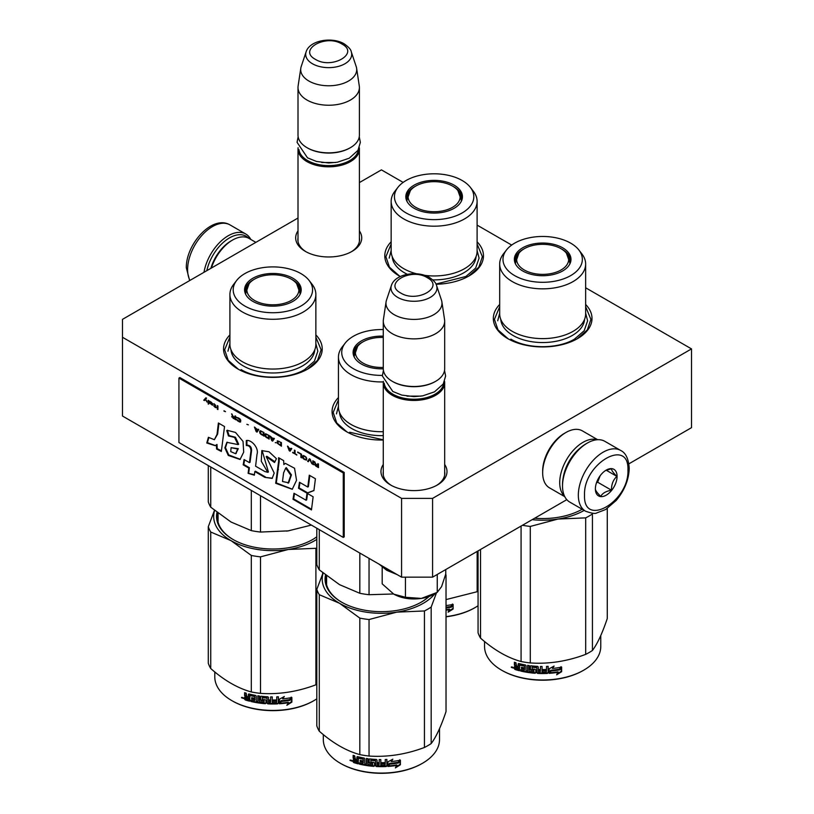 <?xml version="1.0" encoding="UTF-8"?>
<svg xmlns="http://www.w3.org/2000/svg" width="814" height="814" viewBox="0 0 814 814"><rect width="100%" height="100%" fill="white"/><g stroke="black" fill="none" stroke-linecap="round" stroke-linejoin="round"><path stroke-width="1.22" d="M566.809 499.664L432.58 577.157L401.577 577.157L401.577 498.382L122.487 337.261L122.487 319.353L298.005 218.03M359.401 182.58L381.42 169.872L403.144 182.407M401.577 498.382L432.58 498.382L691.513 348.901L585.642 287.78M511.67 245.065L477.106 225.112M444.678 464.509A33.018 19.068 180 0 1 437.332 485.012A33.018 19.068 180 0 1 390.628 485.012A33.018 19.068 180 0 1 383.282 464.509M359.401 230.871A33.018 19.068 180 0 1 352.055 251.384A33.018 19.068 180 0 1 305.352 251.384A33.018 19.068 180 0 1 298.005 230.871M383.282 440.018A49.339 28.48 180 0 1 346.53 431.695A49.339 28.48 180 0 1 338.441 397.568M585.642 304.477A49.339 28.48 180 0 1 577.553 338.604A49.339 28.48 180 0 1 507.783 338.604A49.339 28.48 180 0 1 499.684 304.477M315.863 334.91A49.339 28.48 180 0 1 307.773 369.037A49.339 28.48 180 0 1 238.003 369.037A49.339 28.48 180 0 1 229.914 334.91M477.106 241.809A49.339 28.48 180 0 1 469.017 275.946A49.339 28.48 180 0 1 436.08 284.259M400.305 276.536A49.339 28.48 180 0 1 399.247 275.946A49.339 28.48 180 0 1 391.158 241.809M401.577 577.157L122.487 416.035L122.487 337.261M432.58 577.157L432.58 498.382M691.513 348.901L691.513 427.665L628.896 463.817M383.282 471.682A30.83 17.796 -0 0 0 383.15 473.321A30.83 17.796 -0 0 0 391.432 485.459M444.678 471.682A30.83 17.796 180 0 1 444.81 473.321A30.83 17.796 180 0 1 436.528 485.459M298.005 238.044A30.83 17.796 -0 0 0 297.873 239.692A30.83 17.796 -0 0 0 306.156 251.831M359.401 238.044A30.83 17.796 180 0 1 359.534 239.692A30.83 17.796 180 0 1 351.251 251.831M315.863 337.149L321.123 349.796L317.552 360.307L307.377 369.261M238.39 369.261L228.215 360.307L224.644 349.796L229.914 337.149M585.642 306.705L590.903 319.353L587.332 329.874L577.157 338.828M508.17 338.828L497.995 329.874L494.424 319.353L499.684 306.705M399.643 276.17L389.458 267.206L385.897 256.695L391.158 244.047M477.106 244.047L482.376 256.695L478.805 267.206L468.63 276.17M346.927 431.919L336.752 422.965L333.18 412.454L338.441 399.806M444.678 474.969L444.678 382.733A30.698 17.725 0 0 1 425.722 399.104A30.698 17.725 0 0 1 392.267 395.268A30.698 17.725 180 0 1 383.282 382.733A30.698 17.725 180 0 1 383.374 381.339M444.678 382.733A30.698 17.725 0 0 0 444.576 381.339M443.732 383.15A29.823 17.216 0 0 1 424.481 398.127A29.823 17.216 0 0 1 392.887 394.19A29.823 17.216 180 0 1 384.218 383.15M392.887 381.654L392.267 381.298L392.887 381.654A29.823 17.216 0 0 0 435.063 381.654L435.683 381.298A30.698 17.725 0 0 0 444.678 368.762L444.678 321.143A30.698 17.725 0 0 0 444.556 319.607L441.88 301.841A28.002 16.168 0 0 0 441.473 300.183L436.558 285.48C436.324 283.313 433.954 280.637 429.436 277.462C417.44 270.238 394.983 273.769 391.392 285.48A23.006 13.278 0 0 0 397.71 297.385A23.006 13.278 -0 0 0 424.766 299.725A23.006 13.278 -0 0 0 436.558 285.48M435.683 381.298A30.698 17.725 0 0 1 392.267 381.298A30.698 17.725 180 0 1 383.282 368.762L383.282 321.143A30.698 17.725 180 0 1 383.394 319.607L386.08 301.841A28.002 16.168 180 0 1 386.477 300.183L391.392 285.48M444.678 321.143A30.698 17.725 0 0 1 425.722 337.515A30.698 17.725 0 0 1 392.267 333.679A30.698 17.725 180 0 1 383.282 321.143M441.88 301.841A28.002 16.168 0 0 1 425.803 317.898A28.002 16.168 0 0 1 394.169 314.672A28.002 16.168 180 0 1 386.08 301.841M359.401 241.331L359.401 149.094A30.698 17.725 0 0 1 340.445 165.476A30.698 17.725 0 0 1 307 161.63A30.698 17.725 180 0 1 298.005 149.094A30.698 17.725 180 0 1 298.097 147.7M359.401 149.094A30.698 17.725 0 0 0 359.3 147.7M358.455 149.511A29.823 17.216 0 0 1 339.204 164.499A29.823 17.216 0 0 1 307.621 160.551A29.823 17.216 180 0 1 298.942 149.511M307.621 148.026A29.823 17.216 180 0 1 307.611 148.026L307.621 148.026A29.823 17.216 0 0 0 349.786 148.026L350.407 147.67A30.698 17.725 0 0 0 359.401 135.134L359.401 87.515A30.698 17.725 0 0 0 359.279 85.969L356.603 68.203A28.002 16.168 0 0 0 356.196 66.545L351.282 51.842C351.048 49.674 348.677 47.009 344.159 43.824C332.163 36.61 309.707 40.14 306.115 51.842A23.006 13.278 0 0 0 312.434 63.746A23.006 13.278 -0 0 0 339.489 66.087A23.006 13.278 -0 0 0 351.282 51.842M350.407 147.67A30.698 17.725 0 0 1 307 147.67L307 147.67A30.698 17.725 180 0 1 298.005 135.134L298.005 87.515A30.698 17.725 180 0 1 298.117 85.969L300.804 68.203A28.002 16.168 180 0 1 301.2 66.545L306.115 51.842M359.401 87.515A30.698 17.725 0 0 1 340.445 103.887A30.698 17.725 0 0 1 307 100.041A30.698 17.725 180 0 1 298.005 87.515M356.603 68.203A28.002 16.168 0 0 1 340.537 84.259A28.002 16.168 0 0 1 308.903 81.044A28.002 16.168 180 0 1 300.804 68.203M435.999 593.091L434.137 594.169A28.5 16.453 180 0 1 421.357 598.422L437.25 592.368L441.595 586.599L445.767 574.012L445.767 569.546M393.823 594.169C401.678 598.422 410.867 599.837 421.357 598.422L405.453 597.283L393.823 594.169L382.183 583.852L382.183 567.154M405.453 577.157L405.453 597.283M437.25 574.47L437.25 592.368M586.08 443.783L587.321 443.07A35.083 20.258 120 0 0 562.515 486.029L562.515 484.605A33.333 19.241 120 0 1 586.08 443.783L587.321 443.07A35.083 20.258 120 0 1 604.863 441.33L620.675 450.457A35.083 20.258 120 0 0 593.64 459.859A35.083 20.258 120 0 0 578.327 495.166A35.083 20.258 120 0 0 585.592 511.223C591.646 513.349 595.339 513.929 596.682 512.962L605.616 509.533L616.239 500.427C624.531 490.415 628.856 479.711 629.222 468.315C628.571 458.781 625.722 452.828 620.675 450.457M562.515 486.029A35.083 20.258 120 0 0 569.78 502.096L585.592 511.223M584.523 495.166C583.18 528.276 629.283 501.658 627.94 470.095C629.283 436.986 583.18 463.604 584.523 495.166M595.38 488.899A15.344 8.862 120 0 0 606.237 495.166A15.344 8.862 120 0 0 617.083 476.363A15.344 8.862 120 0 0 606.237 470.095A15.344 8.862 120 0 0 595.38 488.899M595.38 488.766C595.248 490.211 597.038 492.755 600.752 496.408C602.411 493.233 605.992 491.168 611.497 490.211C611.365 484.483 613.156 479.873 616.859 476.363C613.156 472.71 611.365 470.166 611.497 468.722L605.453 470.584M616.859 476.363L606.226 470.227M611.497 490.211L597.649 482.214L600.152 475.752M596.428 482.926L597.649 482.214M597.252 480.789A13.156 7.601 120 0 0 600.142 475.773M206.827 270.665A33.333 19.241 -60 0 1 229.477 237.902A33.333 19.241 -60 0 1 248.636 238.207M203.988 272.303A35.083 20.258 -60 0 1 228.235 235.755A35.083 20.258 -60 0 1 245.777 234.015A35.083 20.258 -60 0 1 250.783 239.438M580.179 448.056A30.698 17.725 120 0 0 563.257 477.36M597.161 439.733A32.886 18.987 120 0 0 582.977 442.348A32.886 18.987 120 0 0 559.717 482.631A32.886 18.987 120 0 0 564.55 496.225M564.367 433.394L565.923 432.499A32.886 18.987 120 0 0 542.663 472.781L542.663 470.991A30.698 17.725 120 0 1 564.367 433.394L565.923 432.499A32.886 18.987 120 0 1 582.366 430.871L597.659 439.702M542.663 472.781A32.886 18.987 120 0 0 549.481 487.84L564.774 496.672M210.867 268.335A30.698 17.725 -60 0 1 231.023 240.944L232.57 240.049A32.886 18.987 -60 0 1 249.023 238.421L255.85 242.358M211.396 268.03A32.886 18.987 -60 0 1 232.57 240.049L231.023 240.944M585.642 313.807A42.979 24.817 180 0 1 573.056 331.349A42.979 24.817 0 0 1 526.22 336.731A42.979 24.817 0 0 1 499.684 313.807L499.684 264.031A42.979 24.817 0 0 0 526.22 286.955A42.979 24.817 0 0 0 573.056 281.583A42.979 24.817 180 0 0 585.642 264.031L585.642 313.807M568.823 257.448A27.849 16.077 180 0 1 570.451 261.884M515.12 263.166A27.849 16.077 0 0 1 514.814 260.816A27.849 16.077 0 0 1 522.975 249.44A27.849 16.077 180 0 1 524.023 248.87M561.304 248.87A27.849 16.077 180 0 1 570.512 260.816A27.849 16.077 180 0 1 570.207 263.166M522.639 247.822A28.317 16.351 -0 0 0 514.865 262.474A28.317 16.351 -0 0 0 534.371 275.01A28.317 16.351 -0 0 0 562.688 270.94A28.317 16.351 0 0 0 570.472 262.474A28.317 16.351 0 0 0 555.942 244.943A28.317 16.351 0 0 0 522.639 247.822M570.726 275.58A39.683 22.914 0 0 0 578.896 250.03A39.683 22.914 0 0 0 514.601 243.183A39.683 22.914 0 0 0 506.44 250.03A39.683 22.914 0 0 0 520.156 278.256A39.683 22.914 0 0 0 570.726 275.58M500.752 319.302A41.941 24.217 0 0 0 527.391 340.883A41.941 24.217 0 0 0 572.323 335.46A41.941 24.217 180 0 0 584.574 319.302M506.44 250.03L503.428 253.907A42.979 24.817 0 0 0 499.684 264.031M578.896 250.03L581.898 253.907A42.979 24.817 180 0 1 585.642 264.031M585.642 313.187L587.616 320.787L584.198 330.718L574.45 339.143C557.895 349.196 527.431 349.196 510.877 339.143M497.71 320.787L499.684 313.187M558.282 672.313A58.109 33.547 180 0 1 549.531 673.31L551.098 671.011A58.109 33.547 180 0 0 559.879 669.861L561.65 667.093L561.65 671.672L556.644 674.816L558.048 671.825A57.224 33.038 180 0 1 549.898 672.781M514.967 668.711A46.49 26.842 180 0 1 514.387 668.467M513.329 667.979A46.49 26.842 180 0 1 512.332 667.5M600.773 635.561L600.773 646.448A58.109 33.547 180 0 1 583.75 670.166L583.129 670.522A57.224 33.038 180 0 1 502.197 670.522L501.577 670.166A58.109 33.547 180 0 1 484.554 646.448L484.554 641.503M583.129 670.522L583.75 670.166A58.109 33.547 180 0 1 501.577 670.166M559.696 669.647A58.109 33.547 180 0 1 550.915 670.777L549.165 673.341L549.165 668.793L554.11 666.056L552.513 668.447A58.109 33.547 180 0 0 561.284 667.165L559.696 669.647L559.432 669.159A57.224 33.038 180 0 1 550.793 670.278L549.074 672.832M561.009 666.686L559.432 669.159M552.879 667.897A57.224 33.038 180 0 1 552.36 667.948L553.306 666.524M561.65 671.672L561.365 671.194L557.325 673.778M561.365 667.541L561.365 671.194M550.966 670.512L549.45 672.934M515.354 666.249L514.387 665.119L514.814 664.682L515.761 665.801L514.387 666.768L515.354 666.249M514.387 665.119L514.387 662.25A58.109 33.547 180 0 0 515.944 662.738L516.595 666.005A58.109 33.547 180 0 0 518.162 666.442L518.528 665.984A57.224 33.038 180 0 1 518.162 665.883M533.984 671.336L533.852 671.835A58.109 33.547 180 0 1 529.222 671.316L529.222 665.587A58.109 33.547 180 0 1 527.635 665.353L527.635 671.082A58.109 33.547 180 0 1 526.037 670.817L526.037 665.649L525.376 664.977A58.109 33.547 180 0 1 518.813 663.542L518.162 663.919L518.162 666.442M533.984 670.014A57.224 33.038 180 0 1 531.084 669.708L530.423 669.077L530.423 665.913M533.852 670.512A58.109 33.547 180 0 1 530.911 670.207L531.084 669.708M548.066 666.351L548.148 672.842L548.148 666.34A58.109 33.547 180 0 1 546.509 666.422L546.509 669.505A58.109 33.547 180 0 1 542.714 669.576L542.714 670.899A58.109 33.547 180 0 0 546.509 670.828L546.245 672.161A58.109 33.547 180 0 1 542.053 672.222L542.053 666.493A58.109 33.547 180 0 1 540.425 666.473L540.425 669.546A58.109 33.547 180 0 1 538.278 669.474L538.278 666.951L537.596 666.371A58.109 33.547 180 0 1 530.911 665.801L530.24 666.269L530.24 669.566L530.911 670.207M540.455 666.473L540.455 669.047A57.224 33.038 180 0 1 540.425 669.047L540.425 669.546M548.148 672.842L547.384 672.934A57.224 33.038 180 0 1 537.678 672.913L537.006 672.323L536.752 667.134A57.224 33.038 180 0 1 532.295 666.768L532.041 667.277M547.456 673.432A58.109 33.547 180 0 1 537.596 673.422L537.678 672.913M537.596 673.422L536.925 672.832L536.752 667.134M536.66 667.643A58.109 33.547 180 0 1 532.142 667.266L532.295 666.768M532.142 667.266L532.142 669.016A58.109 33.547 180 0 0 535.093 669.291L535.765 669.891L535.765 672.761L535.093 673.259A58.109 33.547 180 0 1 520.706 671.062L521.031 670.594A57.224 33.038 180 0 0 535.205 672.761L535.877 672.252M535.765 672.761L535.205 672.761M521.031 669.81L521.031 670.594M524.369 669.189A58.109 33.547 180 0 1 521.469 668.589L521.784 668.121A57.224 33.038 180 0 0 524.643 668.711L524.114 670.471A58.109 33.547 180 0 1 520.706 669.739L520.706 671.062M524.369 670.034L524.389 669.993A57.224 33.038 180 0 1 524.369 669.983L524.643 668.711M524.643 667.388L524.389 665.587L524.643 667.388A57.224 33.038 180 0 1 524.369 667.338M524.369 667.867A58.109 33.547 180 0 1 521.469 667.266L521.469 668.589M519.424 670.197A57.224 33.038 180 0 1 515.455 669.067L514.824 666.218M524.114 666.066A58.109 33.547 180 0 1 519.678 665.089L519.424 670.746A58.109 33.547 180 0 1 515.038 669.515L515.455 669.067M524.389 665.587A57.224 33.038 180 0 1 520.034 664.621L519.424 665.231M518.162 669.098L518.162 667.775A58.109 33.547 180 0 1 515.944 667.144L516.198 668.538A58.109 33.547 180 0 0 518.162 669.098L518.528 668.64A57.224 33.038 180 0 1 518.162 668.538M518.162 667.775L518.528 667.307A57.224 33.038 180 0 1 516.341 666.697L515.944 667.144M518.528 667.307L518.528 668.64M540.201 671.692L540.455 670.37A57.224 33.038 180 0 1 538.349 670.298L538.349 670.807M521.784 667.338L521.784 668.121M548.066 672.344L547.384 672.934M546.448 670.828L546.448 670.319A57.224 33.038 180 0 1 542.714 670.39M527.859 665.384L527.859 670.594A57.224 33.038 180 0 1 527.635 670.553M518.528 663.522L518.528 665.984M514.814 662.393L514.814 664.682M515.038 669.515L514.387 668.752L514.814 666.32M513.776 667.633L511.253 667.327L513.339 668.07L511.426 666.89M607.275 508.496L607.275 618.498C602.319 633.251 597.374 643.915 592.429 650.478A65.781 37.973 180 0 1 589.183 652.502A65.781 37.973 180 0 1 585.683 654.375L585.683 517.867L558.038 519.047A59.198 34.178 0 0 0 584.177 510.409M592.684 513.237L592.429 513.97A65.781 37.973 180 0 1 585.683 517.867M558.038 519.047L530.29 526.434A65.781 37.973 180 0 1 522.446 525.274M557.936 519.057A59.198 34.178 180 0 1 532.153 519.668M585.683 654.375C567.216 661.324 548.758 664.183 530.29 662.942A65.781 37.973 180 0 1 521.082 661.517L521.082 526.068M521.082 661.517C507.56 657.814 494.047 650.01 480.525 638.105L480.525 549.481M480.525 638.105A65.781 37.973 180 0 1 478.062 632.783L478.062 550.905M534.635 518.233A56.349 32.529 0 0 0 582.163 509.238M592.429 650.478L592.429 513.97M530.29 662.942L530.29 526.434M540.16 672.191A58.109 33.547 180 0 1 538.542 672.14L538.278 670.807A58.109 33.547 180 0 0 540.425 670.878L540.16 672.191M512.22 667.612L512.566 667.042L512.22 667.612M561.07 248.728A26.028 15.028 180 0 1 566.442 253.246A26.028 15.028 180 0 1 557.397 271.734A26.028 15.028 180 0 1 524.267 269.973A26.028 15.028 0 0 1 518.884 253.246A26.028 15.028 0 0 1 561.07 248.728M566.442 253.246L569.851 262.922A27.188 15.7 180 0 1 569.78 264.102M518.884 253.246L515.476 262.922A27.188 15.7 0 0 0 515.557 264.102M470.36 187.362A39.683 22.914 0 0 0 406.074 180.515A39.683 22.914 0 0 0 397.904 187.362A39.683 22.914 0 0 0 411.63 215.588A39.683 22.914 0 0 0 462.199 212.922A39.683 22.914 0 0 0 470.36 187.362L473.361 191.249A42.979 24.817 180 0 1 477.106 201.373L477.106 251.15A42.979 24.817 180 0 1 464.519 268.691A42.979 24.817 0 0 1 424.664 275.346M397.904 187.362L394.902 191.249A42.979 24.817 0 0 0 391.158 201.373L391.158 251.15A42.979 24.817 0 0 0 416.565 273.789M460.297 194.79A27.849 16.077 180 0 1 461.914 199.227M406.583 200.509A27.849 16.077 0 0 1 406.288 198.148A27.849 16.077 0 0 1 414.438 186.782A27.849 16.077 180 0 1 415.496 186.213M452.767 186.213A27.849 16.077 180 0 1 461.976 198.148A27.849 16.077 180 0 1 461.68 200.509M414.112 185.165A28.317 16.351 -0 0 0 406.328 199.817A28.317 16.351 -0 0 0 425.834 212.352A28.317 16.351 -0 0 0 454.161 208.282A28.317 16.351 0 0 0 461.935 199.817A28.317 16.351 0 0 0 447.405 182.285A28.317 16.351 0 0 0 414.112 185.165M392.226 256.644A41.941 24.217 0 0 0 407.356 274.308M432.773 279.874A41.941 24.217 0 0 0 463.787 272.792A41.941 24.217 180 0 0 476.037 256.644M391.158 201.373A42.979 24.817 0 0 0 417.684 224.298A42.979 24.817 0 0 0 464.519 218.925A42.979 24.817 180 0 0 477.106 201.373M477.106 250.529L479.08 258.13L475.661 268.06L465.913 276.475L435.978 284.055M389.184 258.13L391.158 250.529M446.021 607.997A58.109 33.547 180 0 0 451.343 607.203L453.123 604.426L453.123 609.014A46.49 26.842 180 0 1 453.113 609.004M478.062 605.748A58.109 33.547 180 0 1 475.223 607.509L474.603 607.865A57.224 33.038 180 0 1 446.021 616.819M474.603 607.865L475.223 607.509A58.109 33.547 180 0 1 446.021 616.625M446.021 605.565A58.109 33.547 180 0 0 452.757 604.497L451.159 606.979L450.905 606.501A57.224 33.038 180 0 1 446.021 607.224M452.472 604.019L450.905 606.501M451.159 606.979A58.109 33.547 180 0 1 446.021 607.743M452.838 604.873L453.123 609.014L448.117 612.159L449.511 609.167A57.224 33.038 180 0 1 446.021 609.666M452.838 608.536L448.799 611.121M449.755 609.655A58.109 33.547 180 0 1 446.021 610.185M478.062 591.249A65.781 37.973 180 0 1 477.157 591.717L477.157 551.424M477.157 591.717L446.021 599.582M452.533 186.07A26.028 15.028 180 0 1 457.916 190.588A26.028 15.028 180 0 1 448.87 209.076A26.028 15.028 180 0 1 415.73 207.316A26.028 15.028 0 0 1 410.358 190.588A26.028 15.028 0 0 1 452.533 186.07M457.916 190.588L461.324 200.264A27.188 15.7 180 0 1 461.243 201.434M410.358 190.588L406.939 200.264A27.188 15.7 0 0 0 407.02 201.434M383.282 329.589A39.683 22.914 0 0 0 353.357 336.274A39.683 22.914 0 0 0 345.187 343.121L342.185 346.998A42.979 24.817 0 0 0 338.441 357.132L338.441 406.898A42.979 24.817 0 0 0 383.282 431.695M316.809 528.225L316.809 564.55A65.781 37.973 0 0 0 319.281 569.871L339.56 584.676L359.829 593.284A65.781 37.973 0 0 0 369.047 594.708L369.047 558.384M359.829 593.284L359.829 553.062M319.281 569.871L319.281 529.649M353.866 356.267A27.849 16.077 0 0 1 353.571 353.907A27.849 16.077 0 0 1 361.731 342.541A27.849 16.077 180 0 1 362.779 341.961M383.282 336.162A28.317 16.351 0 0 0 361.396 340.913A28.317 16.351 -0 0 0 353.612 355.576A28.317 16.351 -0 0 0 383.282 368.793M345.187 343.121A39.683 22.914 0 0 0 382.346 375.386M339.509 412.403A41.941 24.217 0 0 0 383.282 435.622M338.441 357.132A42.979 24.817 0 0 0 383.313 381.919M369.047 594.708L393.498 593.976M383.282 439.814L349.633 432.234M336.467 413.888L338.441 406.278M397.039 765.414A58.109 33.547 180 0 1 388.278 766.412L389.845 764.102A58.109 33.547 180 0 0 398.626 762.952L400.407 760.184L400.407 764.763A46.49 26.842 180 0 1 400.396 764.753L395.401 767.917L396.805 764.926A57.224 33.038 180 0 1 388.644 765.872M353.714 761.812A46.49 26.842 180 0 1 353.144 761.558M352.086 761.08A46.49 26.842 180 0 1 351.088 760.602M439.519 728.652L439.519 739.539A58.109 33.547 180 0 1 422.507 763.267L421.886 763.624A57.224 33.038 180 0 1 340.954 763.624L340.333 763.267A58.109 33.547 180 0 1 323.311 739.539L323.311 734.604M421.886 763.624L422.507 763.267A58.109 33.547 180 0 1 340.333 763.267M398.443 762.738A58.109 33.547 180 0 1 389.672 763.868L387.922 766.432L387.922 761.884L392.857 759.157L391.259 761.538A58.109 33.547 180 0 0 400.04 760.256L398.443 762.738L398.188 762.25A57.224 33.038 180 0 1 389.54 763.369L387.82 765.933M399.755 759.777L398.188 762.25M391.636 760.988A57.224 33.038 180 0 1 391.117 761.039L392.053 759.615M400.407 764.763L400.122 764.285L396.082 766.88M400.122 760.632L400.122 764.285M389.723 763.603L388.197 766.025M354.11 759.34L353.144 758.21L353.571 757.773L354.517 758.892L353.144 759.859L354.11 759.34M353.144 758.21L353.144 755.351A58.109 33.547 180 0 0 354.69 755.83L355.352 759.106A58.109 33.547 180 0 0 356.908 759.543L357.285 759.086A57.224 33.038 180 0 1 356.908 758.984M372.741 764.427L372.608 764.936A58.109 33.547 180 0 1 367.979 764.407L367.979 758.679A58.109 33.547 180 0 1 366.381 758.445L366.381 764.173A58.109 33.547 180 0 1 364.794 763.919L364.794 758.74L364.133 758.068A58.109 33.547 180 0 1 357.57 756.633L356.908 757.02L356.908 759.543M372.741 763.105A57.224 33.038 180 0 1 369.841 762.81L369.18 762.169L369.18 759.004M372.608 763.603A58.109 33.547 180 0 1 369.658 763.298L369.841 762.81M386.813 759.442L386.904 765.943L386.904 759.442A58.109 33.547 180 0 1 385.256 759.513L385.256 762.596A58.109 33.547 180 0 1 381.461 762.667L381.461 763.99A58.109 33.547 180 0 0 385.256 763.919L384.991 765.252A58.109 33.547 180 0 1 380.799 765.323L380.799 759.584A58.109 33.547 180 0 1 379.182 759.564L379.182 762.647A58.109 33.547 180 0 1 377.035 762.576L377.035 760.052L376.353 759.462A58.109 33.547 180 0 1 369.658 758.892L368.986 759.37L368.986 762.667L369.658 763.298M379.182 762.647L379.212 762.138A57.224 33.038 180 0 1 379.182 762.138M386.904 765.943L386.212 766.534L386.141 766.025A57.224 33.038 180 0 1 376.434 766.015L375.763 765.425L375.508 760.235A57.224 33.038 180 0 1 371.052 759.859L370.797 760.368M386.212 766.534A58.109 33.547 180 0 1 376.353 766.513L376.434 766.015M376.353 766.513L375.681 765.923L375.508 760.235M375.417 760.734A58.109 33.547 180 0 1 370.889 760.357L371.052 759.859M370.889 760.357L370.889 762.118A58.109 33.547 180 0 0 373.85 762.382L374.521 762.993L374.521 765.852L373.85 766.361A58.109 33.547 180 0 1 359.452 764.153L359.788 763.685A57.224 33.038 180 0 0 373.962 765.862L374.623 765.353M374.521 765.852L373.962 765.862M359.788 762.911L359.788 763.685M363.125 762.291A58.109 33.547 180 0 1 360.215 761.68L360.541 761.212A57.224 33.038 180 0 0 363.4 761.812L362.861 763.563A58.109 33.547 180 0 1 359.452 762.83L359.452 764.153M363.125 763.125L363.146 763.084A57.224 33.038 180 0 1 363.125 763.084L363.4 761.812M363.4 760.48L363.146 758.679L363.4 760.48A57.224 33.038 180 0 1 363.125 760.429M363.125 760.968A58.109 33.547 180 0 1 360.215 760.357L360.215 761.68M358.18 763.288A57.224 33.038 180 0 1 354.212 762.169L353.571 759.309M362.861 759.157A58.109 33.547 180 0 1 358.435 758.18L358.18 763.847A58.109 33.547 180 0 1 353.795 762.606L354.212 762.169M363.146 758.679A57.224 33.038 180 0 1 358.781 757.712L358.18 758.333M356.908 762.189L356.908 760.866A58.109 33.547 180 0 1 354.69 760.235L354.945 761.639A58.109 33.547 180 0 0 356.908 762.189L357.285 761.731A57.224 33.038 180 0 1 356.908 761.629M356.908 760.866L357.285 760.408A57.224 33.038 180 0 1 355.097 759.788L354.69 760.235M357.285 760.408L357.285 761.731M378.948 764.784L379.212 763.461A57.224 33.038 180 0 1 377.096 763.39L377.096 763.898M360.541 760.429L360.541 761.212M386.813 765.435L386.141 766.025M385.205 763.929L385.205 763.42A57.224 33.038 180 0 1 381.461 763.491M379.212 759.564L379.212 762.138M366.605 758.485L366.605 763.685A57.224 33.038 180 0 1 366.381 763.654M357.285 756.613L357.285 759.086M353.571 755.484L353.571 757.773M353.795 762.606L353.144 761.853L353.571 759.421M352.533 760.724L350 760.429L352.096 761.161L350.183 759.991M445.716 574.216A65.781 37.973 180 0 1 446.021 575.091L446.021 711.599C441.076 726.353 436.131 737.006 431.186 743.579A65.781 37.973 180 0 1 427.93 745.593A65.781 37.973 180 0 1 424.44 747.466L424.44 610.958L396.794 612.138A59.198 34.178 0 0 0 435.002 593.671M446.021 575.091L445.146 576.312M436.487 592.816L431.186 607.071A65.781 37.973 180 0 1 424.44 610.958M396.794 612.138L369.047 619.535A65.781 37.973 180 0 1 359.829 618.111L339.519 603.276L319.281 594.698A65.781 37.973 180 0 1 316.809 589.377L323.005 573.036M339.519 603.276A59.198 34.178 180 0 1 323.127 573.137M396.683 612.159A59.198 34.178 180 0 1 339.591 603.327M424.44 747.466C405.972 754.425 387.505 757.274 369.047 756.043A65.781 37.973 180 0 1 359.829 754.609L359.829 618.111M359.829 754.609C346.316 750.905 332.794 743.101 319.281 731.206L319.281 594.698M319.281 731.206A65.781 37.973 180 0 1 316.809 725.885L316.809 589.377M326.404 575.742A55.474 32.031 0 0 0 325.946 579.843A55.474 32.031 0 0 0 341.88 602.319M326.597 583.16A55.474 32.031 0 0 0 326.404 583.964M325.508 575.05A56.349 32.529 0 0 0 341.575 602.136A56.349 32.529 0 0 0 421.265 602.136L421.265 602.136A56.349 32.529 0 0 0 429.08 596.489M420.95 602.319A55.474 32.031 0 0 0 428.652 596.642M431.186 743.579L431.186 607.071M369.047 756.043L369.047 619.535M378.917 765.292A58.109 33.547 180 0 1 377.289 765.231L377.035 763.898A58.109 33.547 180 0 0 379.182 763.97L378.917 765.292M350.966 760.703L351.312 760.134L350.966 760.703M383.282 367.429A26.028 15.028 180 0 1 363.013 363.075A26.028 15.028 0 0 1 357.641 346.347A26.028 15.028 0 0 1 383.282 337.464M357.641 346.347L354.232 356.013A27.188 15.7 0 0 0 354.304 357.193M315.863 344.241A42.979 24.817 180 0 1 303.276 361.782A42.979 24.817 0 0 1 256.441 367.165A42.979 24.817 0 0 1 229.914 344.241L229.914 294.475A42.979 24.817 -0 0 0 256.441 317.399A42.979 24.817 -0 0 0 303.276 312.016A42.979 24.817 180 0 0 315.863 294.475L315.863 344.241M208.282 465.567L208.282 501.892A65.781 37.973 0 0 0 210.745 507.214L231.023 522.018L251.302 530.626A65.781 37.973 0 0 0 260.511 532.051L260.511 495.716M251.302 530.626L251.302 490.404M210.745 507.214L210.745 466.992M299.043 287.891A27.849 16.077 180 0 1 300.671 292.318M245.34 293.6A27.849 16.077 0 0 1 245.034 291.249A27.849 16.077 0 0 1 253.195 279.884A27.849 16.077 180 0 1 254.243 279.304M291.524 279.304A27.849 16.077 180 0 1 300.732 291.249A27.849 16.077 180 0 1 300.427 293.6M252.859 278.256A28.317 16.351 0 0 0 245.085 292.918A28.317 16.351 0 0 0 264.591 305.443A28.317 16.351 0 0 0 292.908 301.373A28.317 16.351 0 0 0 300.692 292.918A28.317 16.351 0 0 0 286.162 275.376A28.317 16.351 0 0 0 252.859 278.256M300.946 306.013A39.683 22.914 -0 0 0 309.117 280.464A39.683 22.914 -0 0 0 244.821 273.616A39.683 22.914 -0 0 0 236.66 280.464A39.683 22.914 -0 0 0 250.376 308.689A39.683 22.914 -0 0 0 300.946 306.013M230.973 349.735A41.941 24.217 0 0 0 257.611 371.316A41.941 24.217 0 0 0 302.543 365.893A41.941 24.217 180 0 0 314.794 349.735M236.66 280.464L233.659 284.34A42.979 24.817 -0 0 0 229.914 294.475M309.117 280.464L312.118 284.34A42.979 24.817 180 0 1 315.863 294.475M288.98 530.748A59.198 34.178 180 0 1 288.207 530.87L311.375 525.081M260.511 532.051L288.207 530.87A59.198 34.178 0 0 1 286.589 531.104M315.863 343.62L317.836 351.221L314.418 361.151L304.67 369.576C288.125 379.629 257.651 379.629 241.097 369.576M227.94 351.221L229.914 343.62M245.187 699.155A46.49 26.842 180 0 1 244.607 698.9M243.549 698.422A46.49 26.842 180 0 1 242.552 697.934M316.809 698.839A58.109 33.547 180 0 1 313.97 700.6L313.349 700.966A57.224 33.038 180 0 1 232.417 700.966L231.797 700.6A58.109 33.547 180 0 1 214.784 676.882L214.784 671.937M313.349 700.966L313.97 700.6A58.109 33.547 180 0 1 231.797 700.6M289.916 700.081A58.109 33.547 180 0 1 281.135 701.21L279.385 703.774L279.385 699.226L284.33 696.489L282.733 698.88A58.109 33.547 180 0 0 291.504 697.598L289.916 700.081L289.652 699.592A57.224 33.038 180 0 1 281.013 700.712L279.294 703.276M291.229 697.12L289.652 699.592M283.099 698.331A57.224 33.038 180 0 1 282.58 698.381L283.526 696.957M288.502 702.747L286.864 705.26L291.87 702.106L291.87 697.527L290.099 700.294A58.109 33.547 180 0 1 281.318 701.444L279.751 703.754A58.109 33.547 180 0 0 288.502 702.747L288.268 702.258A57.224 33.038 180 0 1 280.118 703.215M291.87 702.106L291.585 701.627L287.546 704.212M291.585 697.974L291.585 701.627M281.186 700.946L279.67 703.367M245.574 696.682L244.607 695.553L245.034 695.115L245.991 696.235L244.607 697.201L245.574 696.682M244.607 695.553L244.607 692.694A58.109 33.547 180 0 0 246.164 693.172L246.815 696.448A58.109 33.547 180 0 0 248.382 696.876L248.748 696.418A57.224 33.038 180 0 1 248.382 696.316M264.204 701.77L264.072 702.268A58.109 33.547 180 0 1 259.442 701.749L259.442 696.021A58.109 33.547 180 0 1 257.855 695.787L257.855 701.515A58.109 33.547 180 0 1 256.257 701.261L256.257 696.082L255.596 695.41A58.109 33.547 180 0 1 249.033 693.976L248.382 694.352L248.382 696.876M264.204 700.447A57.224 33.038 180 0 1 261.304 700.142L260.643 699.511L260.643 696.346M264.072 700.946A58.109 33.547 180 0 1 261.131 700.64L261.304 700.142M278.286 696.784L278.368 703.276L278.368 696.784A58.109 33.547 180 0 1 276.729 696.855L276.729 699.938A58.109 33.547 180 0 1 272.934 700.009L272.934 701.332A58.109 33.547 180 0 0 276.729 701.261L276.465 702.594A58.109 33.547 180 0 1 272.273 702.655L272.273 696.926A58.109 33.547 180 0 1 270.645 696.906L270.645 699.989A58.109 33.547 180 0 1 268.498 699.918L268.498 697.384L267.826 696.804A58.109 33.547 180 0 1 261.131 696.235L260.46 696.713L260.46 699.999L261.131 700.64M270.675 696.906L270.675 699.48A57.224 33.038 180 0 1 270.645 699.48L270.645 699.989M278.368 703.276L277.605 703.367A57.224 33.038 180 0 1 267.898 703.357L267.236 702.757L266.972 697.567A57.224 33.038 180 0 1 262.525 697.201L262.261 697.71M277.676 703.866A58.109 33.547 180 0 1 267.826 703.856L267.898 703.357M267.826 703.856L267.145 703.265L266.972 697.567M266.88 698.076A58.109 33.547 180 0 1 262.362 697.7L262.525 697.201M262.362 697.7L262.362 699.46A58.109 33.547 180 0 0 265.313 699.725L265.985 700.325L265.985 703.194L265.313 703.703A58.109 33.547 180 0 1 250.926 701.495L251.251 701.027A57.224 33.038 180 0 0 265.425 703.194L266.097 702.686M265.985 703.194L265.425 703.194M251.251 700.244L251.251 701.027M254.589 699.633A58.109 33.547 180 0 1 251.689 699.023L252.004 698.554A57.224 33.038 180 0 0 254.863 699.145L254.334 700.905A58.109 33.547 180 0 1 250.926 700.172L250.926 701.495M254.863 697.822L254.609 696.021L254.863 697.822A57.224 33.038 180 0 1 254.589 697.771M254.589 698.3A58.109 33.547 180 0 1 251.689 697.7L251.689 699.023M249.654 700.63A57.224 33.038 180 0 1 245.675 699.501L245.045 696.652M254.334 696.499A58.109 33.547 180 0 1 249.908 695.522L249.654 701.19A58.109 33.547 180 0 1 245.258 699.948L245.675 699.501M254.609 696.021A57.224 33.038 180 0 1 250.254 695.054L249.654 695.675M248.382 699.531L248.382 698.209A58.109 33.547 180 0 1 246.164 697.578L246.418 698.972A58.109 33.547 180 0 0 248.382 699.531L248.748 699.073A57.224 33.038 180 0 1 248.382 698.972M248.382 698.209L248.748 697.751A57.224 33.038 180 0 1 246.571 697.13L246.164 697.578M248.748 697.751L248.748 699.073M270.421 702.126L270.675 700.803A57.224 33.038 180 0 1 268.569 700.732L268.569 701.241M252.004 697.771L252.004 698.554M254.863 699.145L254.609 700.427M278.286 702.777L277.605 703.367M276.668 701.261L276.668 700.752A57.224 33.038 180 0 1 272.934 700.823M258.079 695.817L258.079 701.027A57.224 33.038 180 0 1 257.855 700.996M248.748 693.955L248.748 696.418M245.034 692.826L245.034 695.115M245.258 699.948L244.607 699.185L245.034 696.764M244.007 698.066L241.473 697.761L243.559 698.504L241.646 697.333M316.809 547.842A65.781 37.973 180 0 1 315.903 548.3L288.268 549.481A59.198 34.178 0 0 0 316.809 539.387M288.268 549.481L260.511 556.868A65.781 37.973 180 0 1 251.302 555.443L231.064 540.659L210.745 532.03A65.781 37.973 180 0 1 208.282 526.719L214.469 510.368M230.983 540.618A59.198 34.178 180 0 1 214.601 510.48M288.156 549.491A59.198 34.178 180 0 1 231.064 540.659M316.809 684.35A65.781 37.973 180 0 1 315.903 684.808C297.436 691.758 278.978 694.617 260.511 693.375A65.781 37.973 180 0 1 251.302 691.951L251.302 555.443M251.302 691.951C237.78 688.247 224.267 680.443 210.745 668.538L210.745 532.03M210.745 668.538A65.781 37.973 180 0 1 208.282 663.217L208.282 526.719M217.867 513.085A55.474 32.031 0 0 0 217.409 517.185A55.474 32.031 0 0 0 233.353 539.651M218.071 520.502A55.474 32.031 0 0 0 217.867 521.306M216.982 512.393A56.349 32.529 -0 0 0 233.038 539.479A56.349 32.529 -0 0 0 312.729 539.479L312.729 539.479A56.349 32.529 0 0 0 316.809 536.853M312.423 539.651A55.474 32.031 0 0 0 316.809 536.752M322.649 573.85L322.649 572.741M315.903 684.808L315.903 548.3M260.511 693.375L260.511 556.868M270.38 702.624A58.109 33.547 180 0 1 268.762 702.574L268.498 701.241A58.109 33.547 180 0 0 270.645 701.312L270.38 702.624M242.44 698.046L242.786 697.476L242.44 698.046M291.29 279.161A26.028 15.028 180 0 1 296.662 283.679A26.028 15.028 180 0 1 287.617 302.177A26.028 15.028 180 0 1 254.487 300.417A26.028 15.028 0 0 1 249.104 283.679A26.028 15.028 0 0 1 291.29 279.161M296.662 283.679L300.071 293.355A27.188 15.7 180 0 1 300 294.536M249.104 283.679L245.696 293.355A27.188 15.7 0 0 0 245.777 294.536M206.003 397.863L204.049 400.03L204.599 400.356M205.362 399.552L207.204 402.208L205.688 399.206L206.553 398.178L205.901 397.802L203.734 400.213L204.385 400.59L205.667 399.369L206.949 401.709M318.467 464.011L317.816 463.634L317.816 465.242L315.974 464.173L314.357 461.64L315.323 463.949L314.458 464.438L315.873 466.096L318.467 467.592L318.467 464.011M313.482 464.713L313.482 461.131L312.83 460.765L312.83 464.336L313.482 464.713M311.966 463.838L310.236 459.259L309.371 458.76L307.631 461.334L308.282 461.711L309.798 459.462L311.966 463.838M304.171 459.34L306.44 460.114L306.766 458.475L306.013 457.051L303.622 455.514L302.432 455.972L302.757 457.987L304.171 459.34L306.644 459.951M300.915 457.458L301.567 457.834L301.567 454.253L297.67 452.004L300.915 454.334L300.915 457.458L301.567 457.478M288.136 446.499L287.484 446.123L289.214 450.702L290.079 451.2L291.819 448.626L291.168 448.249L290.73 448.911L288.563 447.659L288.136 446.499M277.411 440.842L277.411 443.355L281.42 446.204L281.42 442.623L277.411 440.842M276.221 442.663L275.244 442.633L276.221 442.663M272.639 441.137L274.379 438.553L273.728 438.176L273.29 438.848L270.044 436.05L271.774 440.639L272.639 441.137M265.598 433.72L264.845 434.269L265.161 436.284L269.169 439.133L269.169 435.551L265.598 433.72M260.399 430.718L259.635 431.267L259.961 433.282L263.97 436.131L263.97 432.549L260.399 430.718M248.372 424.837L246.856 424.338M217.928 409.544L217.928 405.962L217.277 405.586L217.277 409.167L217.928 409.544M210.673 401.851L209.473 401.088L209.798 403.327L212.841 405.158L210.348 403.571L212.942 403.998L210.673 401.851M292.684 452.33L296.805 455.087L295.065 453.703L295.065 450.498L294.414 450.122L294.414 453.327L292.684 452.33M254.436 427.045L256.176 431.624L257.041 432.122L258.771 429.548L258.119 429.171L257.692 429.833L254.436 427.045M215.547 405.199L214.031 403.713L215.008 406.41L213.807 406.023L215.547 407.641L215.547 407.031L216.412 407.529L215.547 406.725L215.547 405.199M236.671 417.317L240.14 420.004L239.815 421.499L236.559 419.393L237.108 420.39L240.466 422.028L240.791 420.38L240.028 418.956L236.671 417.317M235.043 415.852L235.043 417.45L233.201 416.381L231.583 413.848L232.55 416.158L231.685 416.656L235.694 419.8L235.694 416.229L235.043 415.852M225.509 411.64L223.992 410.765L225.509 411.64M208.608 400.59L208.069 400.274L208.608 404.171L208.608 400.59M217.012 434.401L214.377 439.713L208.425 437.301L206.776 443.009L215.222 445.685L216.382 444.82L216.585 449.033L221.337 451.465L224.532 426.546L218.396 423.005L217.012 434.401L217.633 434.045L214.377 439.713M226.75 430.545L228.439 435.938L234.544 437.423L238.064 444.597L226.882 442.328L224.857 447.853L228.276 455.443L240.059 459.472L243.701 452.126L243.03 441.402L235.521 432.448L227.187 430.291M264.825 471.52L255.586 466.188L257.021 454.283C259.157 447.924 251.17 439.275 246.296 440.547L246.296 445.523C249.216 445.482 250.773 447.242 250.966 450.814L249.43 462.637L244.068 459.544L243.193 464.855L248.779 468.081L248.107 473.321L254.365 475.183L254.823 471.571L264.825 477.34L272.141 478.398L274.216 473.087L266.209 456.623L274.562 462.525L276.434 458.689L269.037 451.78L261.823 450.62L261.274 461.243L267.806 472.324L264.825 471.52M278.592 461.518L275.692 483.272L292.257 489.285L296.54 480.311L294.556 468.254L285.358 463.359L283.852 464.56L283.669 460.643L278.592 457.712L278.592 461.518L279.212 461.162L276.312 482.916L292.399 489.204M298.494 488.268L307.01 493.182L313.919 490.598L315.425 478.744L309.289 475.203L307.773 487.047L299.481 482.254L298.494 488.268L299.114 487.901L307.631 492.826L313.939 490.466M311.467 509.93L313.136 496.784L307 493.243L306.074 500.244L293.986 493.264L293.009 499.277L311.467 509.93M178.927 378.083L178.927 442.531L343.274 537.413L343.274 472.965L178.927 378.083L179.863 377.543L344.21 472.425L343.274 472.965M315.873 466.096L318.467 467.236M314.57 464.733L315.181 465.018M315.323 463.949L314.865 461.925M317.816 465.242L318.132 463.817M312.83 464.336L313.482 464.356M313.146 460.938L313.146 464.163M309.798 459.462L311.63 463.288M307.631 461.334L308.455 461.457M309.503 458.842L307.946 461.162M303.622 458.943L304.477 459.157M303.195 458.547L303.937 458.77M302.757 457.987L303.5 458.363M302.543 457.56L303.073 457.814M302.432 455.972L302.747 456.939M300.915 454.334L301.231 457.285M297.67 452.462L301.231 454.161M290.73 448.911L291.31 448.331M289.692 450.62L290.252 450.946M287.963 446.398L289.53 450.529M277.187 441.015L278.154 443.732L281.42 445.838M275.244 442.633L276.078 442.755M273.341 438.817L272.212 440.578L271.235 437.963L273.178 439.082L272.212 440.578L272.812 440.873M270.523 436.335L272.079 440.455M273.29 438.848L273.86 438.258M266.575 437.627L269.169 438.777M266.036 437.24L266.88 437.454M265.598 436.843L266.341 437.067M265.161 436.284L265.913 436.66M264.947 435.856L265.476 436.111M264.845 434.269L265.15 435.236M261.375 434.625L263.97 435.775M260.836 434.238L261.681 434.452M260.399 433.842L261.141 434.066M259.961 433.282L260.704 433.659M259.747 432.855L260.277 433.099M259.635 431.267L259.951 432.234M217.277 409.167L217.928 409.188M217.592 405.769L217.592 408.994M212.078 404.11L212.82 404.029M211.426 403.815L212.383 403.937M212.403 405.138L212.932 405.006M211.64 404.772L212.708 404.955M209.697 401.821L210.002 402.859M292.684 452.706L296.805 454.721M294.414 453.327L294.729 450.305M254.924 427.319L256.481 431.451M257.692 429.833L258.262 429.253M256.654 431.542L257.214 431.868M215.008 407.326L215.547 407.275M215.008 406.41L215.008 405.036M236.559 417.643L237.434 417.786M240.028 422.079L240.659 421.856M239.601 421.978L240.344 421.896M239.051 421.744L239.906 421.805M238.075 421.184L239.367 421.56M237.535 420.787L238.39 421.001M237.108 420.39L237.851 420.614M236.671 419.831L237.413 420.207M240.14 420.004L240.445 420.97M239.815 419.291L240.344 419.464M239.489 418.945L240.12 419.108M239.051 418.62L239.794 418.772M238.075 418.06L239.367 418.437M237.647 417.887L238.39 417.877M237.322 417.847L237.953 417.704M235.043 417.45L235.358 416.025M233.099 418.304L235.694 419.444M231.797 416.941L232.417 417.226M232.55 416.158L232.092 414.143M223.992 411.141L225.509 411.66M208.069 403.856L208.608 403.805M208.384 400.457L208.384 403.673M218.935 423.321L217.633 434.045M216.585 449.033L217.206 448.667L221.418 450.834M216.382 444.82L217.002 444.464L217.206 448.667M206.776 443.009L207.397 442.653L215.384 445.584M208.801 437.769L207.397 442.653M227.381 430.219L229.06 435.582L235.46 437.26L238.665 444.22M228.439 435.938L229.06 435.582M227.167 442.175L225.488 447.731L228.754 454.934L240.293 459.31M262.098 450.478L268.427 471.967L267.806 472.324M266.209 456.623L266.829 456.267L274.928 461.772M264.825 477.34L272.405 478.225M254.823 471.571L255.443 471.214L265.445 476.984M248.107 473.321L254.436 474.664M248.779 468.081L249.399 467.714L248.728 472.965M243.193 464.855L243.813 464.499L249.399 467.714M244.576 459.839L243.813 464.499M249.43 462.637L250.051 462.281L251.587 450.457C251.516 446.937 249.959 445.177 246.917 445.166L246.296 445.523M246.917 440.567L246.917 445.166M279.212 458.068L279.212 461.162M283.852 464.56L285.358 463.359M275.692 483.272L276.312 482.916M307.01 493.182L307.631 492.826M299.99 482.549L299.114 487.901M307.773 487.047L308.394 486.691L309.829 475.518M293.009 499.277L293.63 498.921L311.548 509.269M294.505 493.559L293.63 498.921M306.074 500.244L306.695 499.888L307.529 493.549M344.21 472.425L344.21 536.874L343.274 537.413M318.132 465.516L317.816 466.839L315.11 464.591L315.751 464.214L318.132 465.516L317.816 466.839M303.5 455.932L306.105 457.203L306.318 459.31L305.464 459.554L303.408 458.211L303.5 455.932M290.781 448.89L289.652 450.651L288.939 447.873M278.154 441.29L281.074 442.521L281.074 445.187L278.062 443.579L278.154 441.29M265.913 434.218L268.834 435.459L268.834 438.125L265.812 436.508L265.913 434.218M260.704 431.217L263.634 432.448L263.634 435.124L260.612 433.506L260.704 431.217M210.348 402.269L211.864 402.767L212.078 403.734L210.236 402.818L211.335 402.157M257.733 429.812L256.603 431.573L255.891 428.795M235.358 417.724L235.043 419.047L232.336 416.799L232.977 416.422L235.358 417.724L235.043 419.047M231.105 447.69L237.668 449.013L235.622 453.734L230.738 451.607L231.105 447.69L238.288 448.656L235.907 453.54M285.724 468.04L286.345 467.674L291.443 474.898L288.705 482.824L282.499 481.481L283.608 472.842L285.724 468.04L290.812 475.315L288.085 483.19M315.222 464.418L315.751 464.214M315.435 464.397L316.066 464.326M315.761 464.509L317.816 465.689M303.195 456.105L303.724 455.82M303.408 456.003L304.049 455.86M303.734 456.043L304.477 456.033M304.171 456.216L305.342 456.532M305.036 456.715L305.779 456.858M305.464 457.041L306.105 457.203M305.789 457.376L306.318 457.549M306.115 458.099L306.43 459.065M288.675 448.026L290.934 448.972M290.629 449.155L289.652 450.651M277.839 441.473L278.368 441.188M278.062 441.371L278.693 441.219M278.378 441.402L279.131 441.402M278.815 441.575L281.074 442.521M280.769 442.704L280.769 445.37M265.598 434.401L266.127 434.116M265.812 434.3L266.453 434.157M266.137 434.33L266.88 434.33M266.575 434.503L268.834 435.459M268.528 435.632L268.528 438.298M260.399 431.4L260.928 431.115M260.612 431.298L261.253 431.155M260.938 431.328L261.681 431.328M261.375 431.501L263.634 432.448M263.319 432.631L263.319 435.297M255.627 428.947L257.896 429.904M257.58 430.077L256.603 431.573M232.448 416.636L232.977 416.422M232.662 416.605L233.303 416.534M232.987 416.717L235.043 417.908M420.98 396.133L406.969 396.133M427.248 277.676C410.958 267.318 382.763 283.598 400.712 292.999C416.992 303.357 445.187 287.077 427.248 277.676M335.704 162.495L321.693 162.495M341.972 44.048C325.681 33.679 297.486 49.959 315.435 59.361C331.715 69.729 359.92 53.449 341.972 44.048M383.445 566.697A39.245 22.66 -0 0 0 386.223 568.477A39.245 22.66 -0 0 0 389.306 570.075M380.687 565.099A39.245 22.66 -0 0 0 386.223 569.118A39.245 22.66 -0 0 0 393.182 572.313M189.967 280.403A35.083 20.258 -60 0 1 187.607 269.587A35.083 20.258 -60 0 1 202.92 234.279A35.083 20.258 -60 0 1 229.955 224.878L245.777 234.015M514.875 261.884A27.849 16.077 180 0 1 516.503 257.448M407.824 195.187L406.349 199.247A27.849 16.077 180 0 1 407.977 194.79M355.108 350.946L353.632 354.996A27.849 16.077 180 0 1 355.26 350.549M246.581 288.288L245.106 292.338A27.849 16.077 180 0 1 246.723 287.891M250.966 450.814L251.587 450.457M277.808 469.8L278.429 469.444M237.668 449.013L238.288 448.656M383.282 474.969L383.282 382.733M298.005 241.331L298.005 149.094M379.212 564.255L386.772 570.329L397.181 574.623M189.642 280.586L186.325 267.796C185.796 244.536 212.088 214.428 229.955 224.878M359.269 136.793L360.337 142.399L357.967 150.366L349.226 158.211L337.372 162.23L328.754 162.993L316.483 161.447L307.519 157.845L297.059 142.318L298.138 136.793M444.536 370.421L445.614 376.027L443.243 383.994L434.503 391.849L422.649 395.869L414.031 396.622L401.76 395.085L392.796 391.473L382.336 375.956L383.414 370.421M516.361 257.855L514.886 261.904M326.597 575.905L326.597 584.767M218.071 513.237L218.071 522.1M238.685 444.241L238.064 444.597M235.622 453.734L236.243 453.378"/></g></svg>

